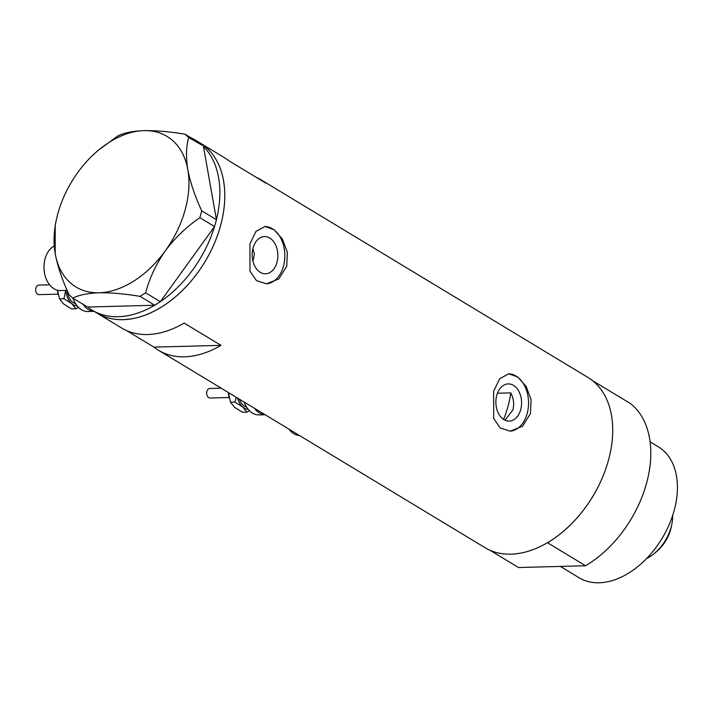 <?xml version="1.0" encoding="UTF-8"?>
<svg xmlns="http://www.w3.org/2000/svg" width="713" height="713" viewBox="0 0 713 713"><rect width="100%" height="100%" fill="white"/><g stroke="black" fill="none" stroke-linecap="round" stroke-linejoin="round"><path stroke-width="1.07" d="M67.138 290.378L60.462 290.556A22.95 15.855 -91.5 0 1 45.115 258.694A22.95 15.855 -91.5 0 1 54.161 246.03M504.929 420.171L512.932 409.939C514.367 404.013 513.636 398.326 510.749 392.881L497.451 393.228M496.774 395.287A18.609 12.861 88.5 0 0 509.216 421.116A18.609 12.861 88.5 0 0 520.677 409.734A18.609 12.861 88.5 0 0 508.226 383.906A18.609 12.861 88.5 0 0 496.774 395.287M253.062 247.955A18.609 12.861 88.5 0 0 265.503 273.783A18.609 12.861 88.5 0 0 276.965 262.402A18.609 12.861 88.5 0 0 264.523 236.573A18.609 12.861 88.5 0 0 253.062 247.955M249.906 243.953L249.996 271.198L256.484 280.61L266.546 283.836L278.854 278.89L286.76 266.225L287.339 252.268L282.41 239.096L274.095 229.729L265.022 226.476L256.012 231.333L249.906 243.953M266.145 283.845A28.689 19.821 88.5 0 0 283.435 266.314A28.689 19.821 88.5 0 0 264.666 226.493M493.619 391.285L493.708 418.531L500.196 427.943L510.258 431.169L522.567 426.222L530.472 413.558L531.051 399.601L526.123 386.428L517.807 377.052L508.734 373.808L499.724 378.665L493.619 391.285M509.848 431.178A28.689 19.821 88.5 0 0 527.148 413.647A28.689 19.821 88.5 0 0 508.378 373.826M190.558 137.564A99.463 65.748 121.2 0 1 195.086 139.944L199.996 142.921A99.463 65.748 121.2 0 1 213.927 244.416A99.463 65.748 121.2 0 1 123.126 319.682A99.463 65.748 121.2 0 1 97.075 313.159A99.463 65.748 -58.8 0 0 220.424 226.128A99.463 65.748 -58.8 0 0 199.996 142.921L224.568 157.769A99.463 65.748 121.2 0 1 229.114 160.933L265.958 183.205A99.463 65.748 -58.8 0 0 261.413 180.05A99.463 65.748 -58.8 0 0 256.502 177.492M126.558 330.574L153.955 347.133A99.463 65.748 -58.8 0 0 158.5 350.288L485 547.673A99.463 65.748 -58.8 0 0 608.349 460.643A99.463 65.748 -58.8 0 0 587.922 377.427L261.413 180.05M158.5 350.288A99.463 65.748 -58.8 0 0 220.994 345.35L184.141 323.069A99.463 65.748 121.2 0 1 121.647 328.016L92.164 310.191A99.463 65.748 121.2 0 1 87.619 307.036L154.757 305.244L140.06 296.358L145.648 292.82C149.472 278.248 156.031 264.229 165.345 250.771C175.042 237.821 186.548 226.787 199.854 217.688L201.752 210.852C195.05 196.556 190.407 182.84 187.831 169.703C185.799 157.056 186.093 146.325 188.722 137.511L185.023 134.213C169.685 131.664 156.013 130.47 143.999 130.631C132.449 131.103 123.714 132.894 117.788 136.005L99.223 149.552A87.993 58.163 -58.8 0 0 77.681 172.626A87.993 58.163 -58.8 0 0 56.122 220.852A87.993 58.163 -58.8 0 0 55.204 253.703C57.717 266.644 62.361 280.361 69.125 294.852L72.824 298.15C78.778 295.03 87.521 293.239 99.027 292.776C111.094 292.615 124.766 293.809 140.06 296.358M252.91 261.136A63.127 41.719 121.2 0 0 254.416 254.167L252.857 248.748M153.955 347.133L220.994 345.35M299.451 435.5A22.95 15.855 -91.5 0 1 288.881 429.11M154.668 305.253A99.463 65.748 121.2 0 1 118.206 316.715A99.463 65.748 121.2 0 1 92.164 310.191M185.023 134.213L199.729 143.108L202.171 145.283L188.722 137.511M201.752 210.852L216.449 219.738L203.419 146.397M216.449 219.738L214.56 226.574L199.854 217.688M145.648 292.82L160.354 301.706L214.56 226.574M160.354 301.706L154.757 305.244M72.824 298.15L87.619 307.036M56.122 220.852L55.222 225.219L55.204 253.703A87.993 58.163 -58.8 0 0 99.027 292.776A87.993 58.163 -58.8 0 0 165.345 250.771A87.993 58.163 -58.8 0 0 187.831 169.703A87.993 58.163 -58.8 0 0 143.999 130.631A87.993 58.163 -58.8 0 0 99.223 149.552M195.086 139.944A99.463 65.748 121.2 0 1 199.292 142.841M203.437 146.504A99.463 65.748 121.2 0 1 216.431 219.631M214.479 226.681A99.463 65.748 121.2 0 1 160.434 301.599M503.592 419.422A84.161 55.632 -58.8 0 0 507.861 406.873A84.161 55.632 -58.8 0 0 510.749 392.881M650.078 441.828L658.349 446.828A76.514 50.57 121.2 0 1 674.061 510.838A76.514 50.57 121.2 0 1 579.179 577.78L560.382 566.425M646.433 483.664A99.463 65.748 121.2 0 1 585.578 565.757L547.504 542.736A99.463 65.748 121.2 0 0 608.349 460.643A99.463 65.748 121.2 0 0 592.467 380.59L630.55 403.611A99.463 65.748 121.2 0 1 646.433 483.664M489.911 550.231L518.538 567.53L585.578 565.757M671.815 524.269L671.272 526.907A30.989 20.481 121.2 0 1 670.639 529.536A30.989 20.481 121.2 0 1 656.094 552.014L654.008 553.716A36.345 24.019 -58.8 0 0 671.076 527.353A36.345 24.019 -58.8 0 0 671.815 524.269A36.345 24.019 -58.8 0 0 672.653 515.472M646.611 558.555A36.345 24.019 -58.8 0 0 654.008 553.716M58.074 294.148L39.081 294.647A4.786 3.307 -91.5 0 1 35.65 289.843A4.786 3.307 -91.5 0 1 38.832 285.093L49.589 284.808M77.28 306.029A17.219 11.898 -91.5 0 1 71.861 303.702A17.219 11.898 -91.5 0 1 65.837 290.414M94.107 311.367L87.949 311.528A22.95 15.855 -91.5 0 1 73.109 298.319M94.063 311.34A22.95 15.855 -91.5 0 1 83.056 304.335M65.721 290.414L63.938 298.729L71.861 303.702L75.934 308.765L78.483 307.365M58.172 294.567A17.219 11.898 -91.5 0 1 58.145 294.433A17.219 11.898 -91.5 0 1 57.512 290.236L59.491 298.854L63.938 298.729M75.934 308.765L71.487 308.889L63.564 303.916L59.491 298.854M229.069 397.515L210.077 398.023A4.786 3.307 -91.5 0 1 206.645 393.211A4.786 3.307 -91.5 0 1 209.818 388.46L221.137 388.157M248.267 409.396A17.219 11.898 -91.5 0 1 242.857 407.07A17.219 11.898 -91.5 0 1 237.554 398.086M265.102 414.734L258.944 414.904A22.95 15.855 -91.5 0 1 244.256 402.132M265.058 414.708A22.95 15.855 -91.5 0 1 254.479 408.317M236.261 397.301L234.934 402.105L242.857 407.07L246.93 412.141L249.479 410.733M229.167 397.934A17.219 11.898 -91.5 0 1 229.131 397.801A17.219 11.898 -91.5 0 1 228.463 392.587M246.93 412.141L242.482 412.257L234.559 407.292L230.486 402.221L228.463 392.622M230.486 402.221L234.934 402.105M72.182 297.579A13.387 9.251 88.5 0 0 73.475 299.326M75.685 303.809A15.303 10.57 -91.5 0 1 67.174 290.458M243.766 401.838A13.387 9.251 88.5 0 0 244.461 402.702M246.671 407.176A15.303 10.57 -91.5 0 1 239.327 399.155"/></g></svg>
